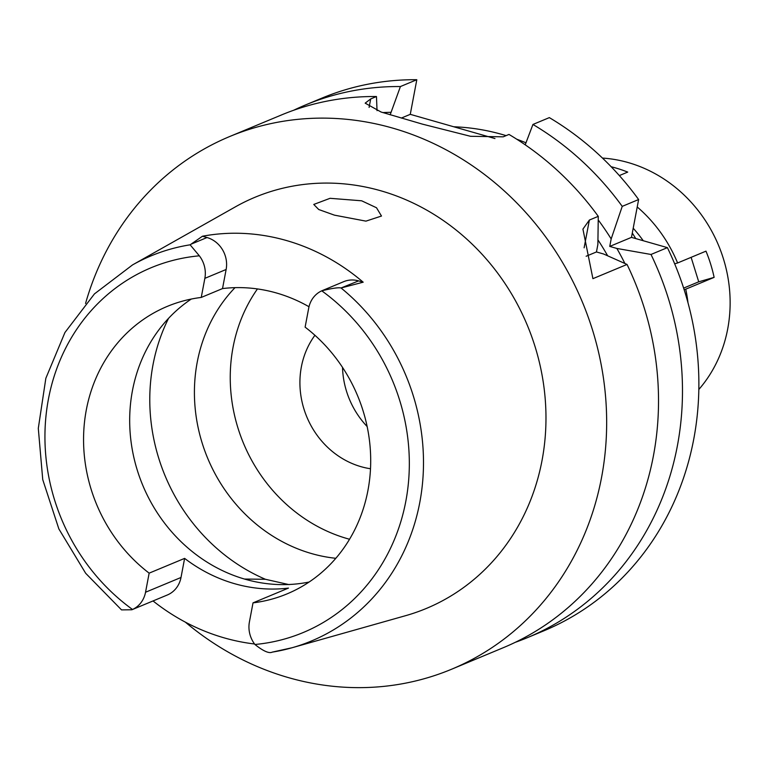 <?xml version="1.0" encoding="UTF-8"?>
<svg xmlns="http://www.w3.org/2000/svg" width="766" height="766" viewBox="0 0 766 766"><rect width="100%" height="100%" fill="white"/><g stroke="black" fill="none" stroke-linecap="round" stroke-linejoin="round"><path stroke-width="1.15" d="M184.616 558.385A155.718 141.356 -112.6 0 0 288.485 588.087L253.019 602.861A155.718 141.356 -112.6 0 0 287.001 593.899A155.718 141.356 -112.6 0 0 367.939 490.422A155.718 141.356 -112.6 0 0 305.117 327.149L308.717 308.056A26.379 23.947 67.4 0 1 321.749 290.821L343.714 281.658A26.379 23.947 -112.6 0 1 358.603 280.883L341.052 287.978A208.591 189.355 67.4 0 1 419.797 502.41A208.591 189.355 67.4 0 1 291.98 647.768A208.591 189.355 67.4 0 1 272.246 652.125L291.98 647.768L405.559 615.692A222.724 202.186 -112.6 0 0 542.031 460.481A222.724 202.186 -112.6 0 0 458.997 232.385A222.724 202.186 -112.6 0 0 235.306 206.897L132.537 264.912A208.591 189.355 67.4 0 1 190.112 244.814L199.342 255.815A26.379 23.947 67.4 0 1 204.857 278.345L201.247 297.438A155.718 141.356 -112.6 0 0 167.266 306.4A155.718 141.356 -112.6 0 0 86.319 409.877A155.718 141.356 -112.6 0 0 149.15 573.15L184.616 558.385L181.006 577.478A26.379 23.947 -112.6 0 1 167.294 595.01L131.838 609.774L121.526 609.889L85.668 573.274L58.867 528.942L42.743 479.621L38.3 428.347L45.845 378.28L64.938 332.511L94.438 293.905L132.537 264.912M309.119 582.036A155.718 141.356 67.4 0 1 132.441 390.67A155.718 141.356 67.4 0 1 191.27 299.056M254.542 643.986A212.651 193.042 67.4 0 1 153.028 600.946M253.019 602.861L249.41 621.954A26.379 23.947 67.4 0 0 254.925 644.484C263.303 651.148 269.077 653.695 272.246 652.125M309.004 306.745A155.718 141.356 -112.6 0 0 222.523 288.581L226.133 269.488A26.379 23.947 -112.6 0 0 207.031 237.537L202.454 236.234A210.813 191.376 67.4 0 1 363.18 282.194L358.603 280.883M201.247 297.438L222.523 288.581M149.15 573.15L145.54 592.242A26.379 23.947 67.4 0 1 132.518 609.477L131.838 609.774M202.454 236.234L190.112 244.814M254.925 644.484A197.609 179.388 67.4 0 0 405.827 501.251A197.609 179.388 67.4 0 0 321.749 290.821C331.86 288.313 338.294 287.365 341.052 287.978M363.18 282.194L342.479 287.604M334.436 215.15L365.937 221.135L381.487 216.041L376.508 207.758L361.657 200.797L330.06 198.308L313.763 204.445L318.723 209.511L334.436 215.15M85.562 303.451A288.543 261.934 67.4 0 1 229.704 136.52A288.543 261.934 67.4 0 1 505.531 192.065A288.543 261.934 67.4 0 1 601.549 477.496A288.543 261.934 67.4 0 1 451.557 669.245A288.543 261.934 67.4 0 1 185.315 622.116M596.455 251.957L597.873 244.469L598.275 216.347L589.37 220.053L582.926 229.111L592.913 278.661L627.038 264.442L603.56 253.986L596.455 251.957L586.134 256.246M598.275 216.347A288.543 261.934 -112.6 0 0 508.988 134.433L503.233 136.827L470.496 136.291L422.487 124.149L381.085 112.028L365.171 103.151L370.706 98.929L369.097 107.422M229.704 136.52L281.562 114.919A288.543 261.934 -112.6 0 1 376.46 96.526L370.706 98.929M451.557 669.245L503.425 647.643A288.543 261.934 -112.6 0 0 653.408 455.904A288.543 261.934 -112.6 0 0 627.038 264.442M376.46 96.526L377.044 110.668M494.97 138.56L410.27 114.335L401.26 118.088M631.481 237.364L609.755 246.413L616.869 248.452L651.004 254.465A288.543 261.934 67.4 0 1 527.381 637.666L543.783 630.839A288.543 261.934 -112.6 0 0 667.397 247.638L631.481 237.364L638.624 199.533A288.543 261.934 -112.6 0 0 549.337 117.619L532.945 124.456A288.543 261.934 67.4 0 1 622.231 206.37L638.624 199.533M410.27 114.335L416.809 79.721A288.543 261.934 -112.6 0 0 321.921 98.115L305.529 104.942A288.543 261.934 67.4 0 1 400.417 86.548L390.162 114.833M651.004 254.465L667.397 247.638M527.381 637.666A288.543 261.934 67.4 0 1 515.269 642.329M416.809 79.721L400.417 86.548M293.684 110.256A288.543 261.934 67.4 0 1 305.529 104.942M382.818 112.583A264.701 240.294 67.4 0 1 390.641 112.315M607.649 255.787A251.899 228.67 -112.6 0 0 597.959 239.921M609.755 246.413L611.172 238.925L622.231 206.37M598.236 219.947A264.701 240.294 67.4 0 1 611.172 238.925M616.86 248.452A264.701 240.294 67.4 0 1 624.893 263.475M525.208 144.812L532.945 124.456M635.751 238.59A228.996 207.883 -112.6 0 0 632.295 233.075M525.974 142.811A228.996 207.883 -112.6 0 0 516.734 139.201M506.087 135.63A228.996 207.883 -112.6 0 0 453.807 126.783M643.258 240.735A135.113 122.646 -112.6 0 0 633.204 228.23M367.153 426.547A82.441 74.838 67.4 0 1 342.517 367.383M314.922 335.278A82.441 74.838 -112.6 0 0 301.373 366.866A82.441 74.838 -112.6 0 0 370.505 468.744M349.545 539.254A158.007 143.434 67.4 0 1 233.046 347.324A158.007 143.434 67.4 0 1 257.453 288.935M234.999 287.652A158.007 143.434 -112.6 0 0 197.216 362.241A158.007 143.434 -112.6 0 0 335.834 558.299M289.136 584.64L265.438 579.288L244.517 579.048M684.134 289.653L685.742 289.184A137.401 124.724 67.4 0 1 687.983 302.733M637.226 206.973A137.401 124.724 67.4 0 1 677.604 262.968L674.664 263.81M698.831 389.473A137.401 124.724 -112.6 0 0 727.7 328.959A137.401 124.724 -112.6 0 0 602.469 158.074M685.742 289.184L714.123 277.369L698.726 281.811L691.123 257.338M611.163 166.749A137.401 124.724 67.4 0 1 627.718 172.091L619.34 175.577M714.123 277.369A137.401 124.724 67.4 0 0 705.974 251.152L677.604 262.968M698.726 281.811L683.636 288.102M226.133 269.488L204.857 278.345M132.518 609.477A197.609 179.388 67.4 0 1 48.44 399.048A197.609 179.388 67.4 0 1 199.342 255.815M190.906 244.249L207.031 237.537M145.54 592.242L181.006 577.478M589.37 220.053L584.123 247.811M265.438 579.288A183.198 166.308 67.4 0 1 153.028 364.645A183.198 166.308 67.4 0 1 168.558 318.34"/></g></svg>
